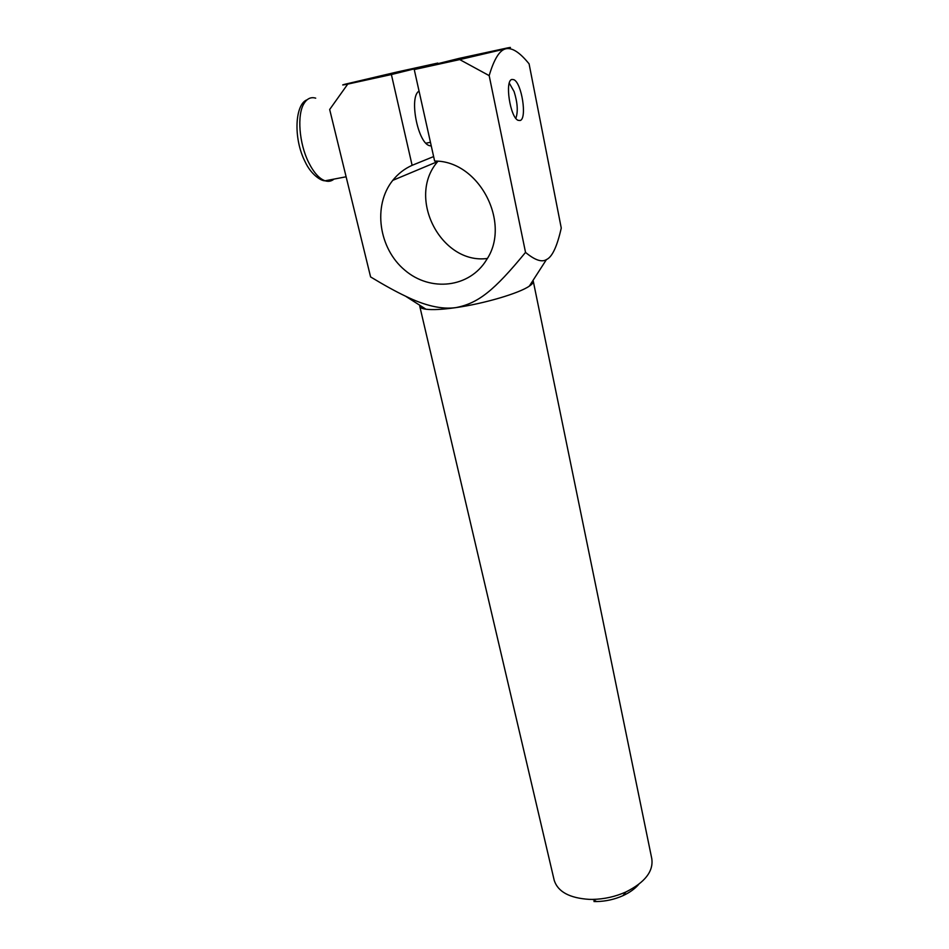 <?xml version="1.0" encoding="UTF-8"?>
<svg xmlns="http://www.w3.org/2000/svg" width="949" height="949" viewBox="0 0 949 949"><rect width="100%" height="100%" fill="white"/><g stroke="black" fill="none" stroke-linecap="round" stroke-linejoin="round"><path stroke-width="1.42" d="M533.291 281.295L651.773 858.596C653.636 871.265 645.012 882.392 625.913 891.965C615.367 896.675 604.288 899.154 592.662 899.403L589.293 899.379C569.602 898.11 557.905 891.787 554.228 880.411L554.074 879.782M532.958 280.489L533.243 281.07C533.611 282.434 532.306 284.119 529.34 286.112C519.15 293.3 484.037 303.668 455.888 307.618C442.542 309.516 432.566 310.05 425.982 309.22C422.281 308.71 420.229 307.773 419.802 306.432L419.838 305.293M593.955 901.526L596.636 901.55C605.842 901.348 614.632 899.391 622.995 895.654C629.673 892.57 634.905 888.81 638.713 884.385M520.159 120.511L518.083 120.321C510.159 117.403 504.56 80.57 511.914 79.443L513.824 79.669C521.772 82.848 527.276 118.72 520.159 120.511M431.273 146.016L429.28 145.612C417.607 142.362 408.877 96.549 419.055 91.104M489.174 75.623L525.532 252.398C534.868 260.145 541.843 262.529 546.446 259.563C552.128 257.132 557.075 246.633 561.262 228.057L529.079 63.808L527.395 61.827C518.889 51.804 511.677 47.462 505.77 48.802C499.577 50.214 494.038 59.158 489.174 75.623L459.731 59.585L505.77 48.802C511.262 47.403 511.914 47.094 507.739 47.865L459.197 58.375L414.25 69.55L459.731 59.585M437.892 63.666L437.762 63.073L396.765 72.065L344.855 84.271C341.213 85.244 342.174 85.196 347.749 84.105L329.671 109.491L370.596 276.93C384.321 285.234 395.947 291.64 405.484 296.147C425.022 305.768 441.819 309.599 455.888 307.618C478.26 303.253 493.871 290.928 525.532 252.398M487.323 258.472C441.344 264.783 406.101 197.641 437.75 161.52L437.952 161.271M347.749 84.105L391.391 74.544L437.762 63.073M391.391 74.544L412.115 165.328C404.488 168.744 398.046 173.762 392.767 180.357C372.471 205.66 378.781 248.543 404.796 270.157C430.478 292.256 469.684 287.867 486.6 259.706C511.452 223.205 479.257 160.583 434.63 161.057L414.25 69.55M412.115 165.328L433.622 156.573M509.293 83.121L514.121 91.626C517.596 102.848 518.178 111.745 515.841 118.317M333.965 179.112C331.391 181.283 328.425 181.84 325.092 180.796C319.196 178.697 313.692 172.54 308.591 162.315C299.137 143.465 296.883 114.793 303.977 103.583C307.037 98.566 310.952 96.762 315.709 98.162M419.802 306.432L554.228 880.411M622.995 895.654L625.913 891.965M596.636 901.55L592.662 899.403M419.161 91.59L418.26 91.78M529.34 286.112L546.446 259.563M425.982 309.22L405.484 296.147M437.75 161.52L392.767 180.357M307.12 99.764C295.08 104.01 292.992 137.996 305.115 161.757C310.892 174.379 320.999 181.069 325.092 180.796L346.124 176.787M425.947 143.192L430.455 142.303"/></g></svg>
